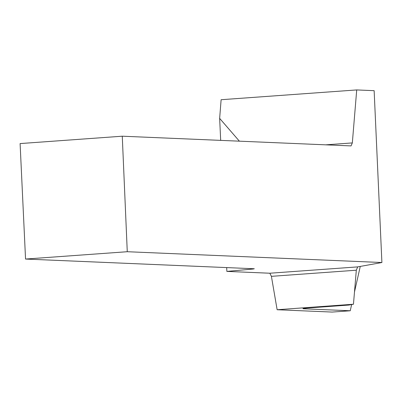 <?xml version="1.0" encoding="UTF-8"?>
<svg xmlns="http://www.w3.org/2000/svg" width="402" height="402" viewBox="0 0 402 402"><rect width="100%" height="100%" fill="white"/><g stroke="black" fill="none" stroke-linecap="round" stroke-linejoin="round"><path stroke-width="0.6" d="M220.683 140.378L219.648 118.379L221.115 99.716L356.715 89.932L374.141 90.671L381.9 262.521L357.685 266.888L356.313 270.214L353.458 304.229L277.139 309.736L271.405 276.34L356.313 270.214M304.073 308.374L304.093 308.806L350.242 310.766L332.158 312.068L277.139 309.736M304.093 308.806A9.784 0.462 -2.7 0 1 302.957 308.646A9.784 0.462 -2.7 0 1 308.153 307.987L348.916 305.048L353.458 304.229M253.034 268.707L253.049 269.018L226.864 271.405L269.832 273.224L271.405 276.34M226.864 271.405L226.683 267.591M350.242 310.766L351.644 304.555M354.489 291.988L360.262 266.42M127.268 251.717L25.547 259.054L20.1 143.574L122.268 136.203L127.268 251.717L381.9 262.521M122.268 136.203L351.036 145.911L352.333 142.921L356.715 89.932M352.333 142.921L325.746 144.836M219.648 118.379L239.391 141.172M269.832 273.224L357.685 266.888M25.547 259.054L254.315 268.762L253.049 269.018"/></g></svg>
